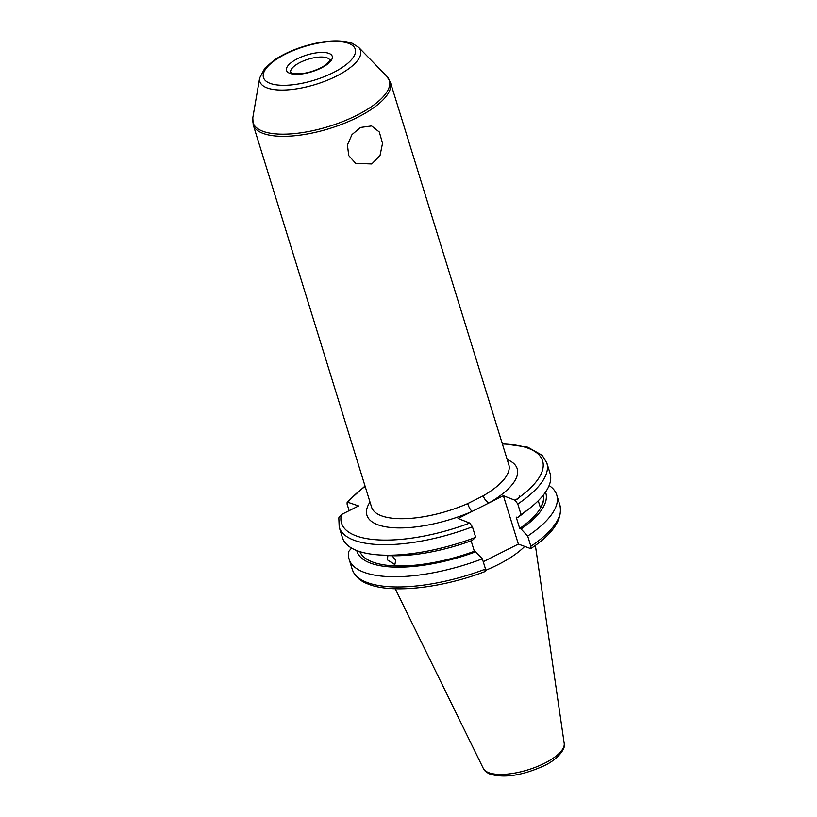 <?xml version="1.0" encoding="UTF-8"?>
<svg xmlns="http://www.w3.org/2000/svg" width="817" height="817" viewBox="0 0 817 817"><rect width="100%" height="100%" fill="white"/><g stroke="black" fill="none" stroke-linecap="round" stroke-linejoin="round"><path stroke-width="1.23" d="M475.688 537.32L472.195 540.405A98.826 36.04 162.8 0 1 385.685 555.448L377.934 554.855A108.671 39.624 162.8 0 0 475.688 537.32L472.42 526.791L469.724 523.064L458.031 518.489L489.23 502.812A6.842 3.391 59.9 0 1 483.245 495.786A71.825 26.185 -17.2 0 0 508.787 464.669L390.414 82.282A71.825 26.185 162.8 0 1 343.988 123.438A71.825 26.185 162.8 0 1 262.645 133.242A71.825 26.185 162.8 0 1 253.199 124.756L371.572 507.143A71.825 26.185 -17.2 0 0 381.018 515.629A71.825 26.185 -17.2 0 0 467.681 503.609L483.245 495.786M377.934 554.855A108.671 39.624 162.8 0 1 356.743 550.546A108.671 39.624 162.8 0 1 342.456 537.709L339.198 527.169A108.671 39.624 162.8 0 0 353.485 540.006A108.671 39.624 162.8 0 0 472.42 526.791M517.784 503.997A108.671 39.624 162.8 0 0 546.808 462.902L550.076 473.441A108.671 39.624 162.8 0 1 530.488 507.633L524.432 512.504A98.826 36.04 162.8 0 1 517.549 517.61L521.042 514.536L517.784 503.997L515.088 500.27L503.384 495.705L518.356 544.071L530.754 548.626C553.099 533.746 562.811 519.265 559.9 505.182A108.671 39.624 162.8 0 1 530.866 546.287L527.7 536.054L521.083 529.018L519.714 528.487L516.181 517.079L517.549 517.61M530.488 507.633A108.671 39.624 162.8 0 1 521.042 514.536M392.048 555.754L395.765 560.258L394.856 564.598L387.329 559.798L387.891 555.734M471.113 540.793L474.36 551.271A96.192 35.07 162.8 0 1 372.123 561.841A96.192 35.07 162.8 0 1 359.899 551.649M474.36 551.271L475.719 551.812A98.826 36.04 162.8 0 1 369.948 562.933A98.826 36.04 162.8 0 1 356.753 550.546M475.719 551.812L482.347 558.838A108.671 39.624 162.8 0 1 363.412 572.063A108.671 39.624 162.8 0 1 349.114 559.226A108.671 39.624 162.8 0 1 348.788 551.393L351.576 548.074M482.347 558.838L485.512 569.071L484.706 571.43M371.806 163.972L355.65 163.349L348.726 155.547L347.429 144.895L352.004 134.601L360.511 127.462L371.612 125.941L379.313 132.007L382.54 143.261L380.038 155.496L371.806 163.972M507.214 459.583A78.657 28.687 162.8 0 1 489.23 502.812L503.384 495.705M339.198 527.169L338.81 517.815L341.414 514.547L358.581 505.927L347.143 502.036L347.092 504.109L349.135 510.676M543.56 494.806A96.192 35.07 162.8 0 1 519.714 528.487M538.24 500.739L540.394 507.704A96.192 35.07 -17.2 0 0 543.519 494.847M519.142 495.899A6.842 2.492 162.8 0 1 514.976 500.229M518.356 544.071L483.235 561.718M530.059 548.646L530.866 546.287M549.126 485.523A108.671 39.624 162.8 0 1 556.734 494.949A108.671 39.624 162.8 0 1 527.7 536.054M545.531 492.11A98.826 36.04 162.8 0 1 521.083 529.018M524.596 546.502A76.012 27.717 162.8 0 1 485.747 570.276M467.681 503.609A6.842 1.869 -113.6 0 0 472.175 511.381A78.657 28.687 162.8 0 1 377.27 524.545A78.657 28.687 162.8 0 1 369.999 502.057M483.307 768.419C484.042 770.492 486.35 772.422 490.251 774.22C504.365 778.121 521.665 775.578 542.141 766.612C557.439 760.259 566.283 748.28 564.2 743.378A42.402 15.462 162.8 0 1 535.482 767.245A42.402 15.462 162.8 0 1 488.556 772.606A42.402 15.462 162.8 0 1 483.307 768.419L395.234 588.761M469.724 523.064A105.25 38.379 162.8 0 1 355.364 535.554A105.25 38.379 162.8 0 1 341.414 514.547M485.512 569.071A108.671 39.624 162.8 0 1 366.578 582.296A108.671 39.624 162.8 0 1 352.28 569.459C354.68 576.148 359.97 581.02 368.15 584.063C391.935 593.806 441.885 588.107 485.288 571.471M269.814 83.242A48.029 17.514 -17.2 0 0 333.183 72.662A48.029 17.514 -17.2 0 0 348.941 43.485A48.029 17.514 -17.2 0 0 285.572 54.055A48.029 17.514 -17.2 0 0 269.814 83.242M259.673 77.962L264.851 68.199L274.073 60.254C282.508 54.525 292.68 49.817 304.578 46.15C324.288 40.278 340.168 39.318 352.219 43.27L358.632 47.325A52.676 19.21 162.8 0 1 330.793 78.789A52.676 19.21 162.8 0 1 266.802 87.797A52.676 19.21 162.8 0 1 259.673 77.962L252.8 117.791A71.334 26.011 -17.2 0 0 262.441 131.108A71.334 26.011 -17.2 0 0 349.104 118.914A71.334 26.011 -17.2 0 0 386.809 76.308L390.414 82.282M290.709 72.447A20.517 7.486 162.8 0 1 304.016 60.703A20.517 7.486 162.8 0 1 327.219 57.915A20.517 7.486 162.8 0 1 329.915 60.315C331.865 59.273 329.588 61.387 323.093 66.657C311.236 72.795 300.819 74.95 291.843 73.121L290.719 72.468M329.098 53.452A23.938 8.732 162.8 0 1 321.244 67.995A23.938 8.732 162.8 0 1 289.657 73.264A23.938 8.732 162.8 0 1 297.511 58.722A23.938 8.732 162.8 0 1 329.098 53.452M502.373 443.958A105.25 38.379 162.8 0 1 515.088 500.27M348.256 501.883A105.25 38.379 162.8 0 1 365.158 486.432M358.632 47.325L386.809 76.308M253.199 124.756L252.8 117.791M349.114 559.226L352.28 569.459M556.734 494.949L559.9 505.182M546.808 462.902L542.182 455.294L527.792 447.175L502.251 443.549M347.143 502.036L365.036 486.023M564.2 743.378L535.37 545.388"/></g></svg>
